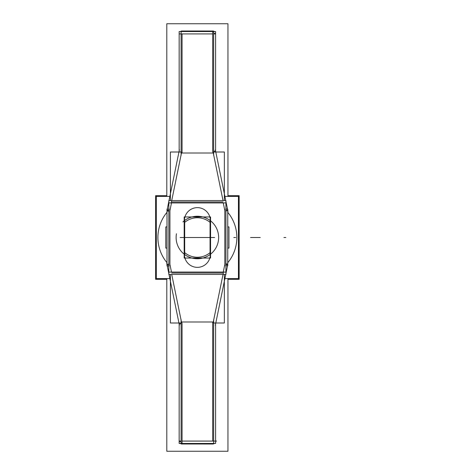 <?xml version="1.0" encoding="UTF-8"?>
<svg xmlns="http://www.w3.org/2000/svg" width="475" height="475" viewBox="0 0 475 475"><rect width="100%" height="100%" fill="white"/><g stroke="black" fill="none" stroke-linecap="round" stroke-linejoin="round"><path stroke-width="0.71" d="M166.802 196.407L166.802 23.75L227.947 23.75L227.947 196.407M227.947 278.593L227.947 451.25L166.802 451.25L166.802 278.593M210.324 221.427A12.973 12.973 0 0 0 197.374 207.64A12.973 12.973 0 0 0 184.431 221.427M184.401 255.057L184.401 219.943M184.431 253.573A12.973 12.973 0 0 0 197.374 267.36A12.973 12.973 0 0 0 210.324 253.573M210.348 219.943L210.348 255.057M225.928 200.563L225.928 274.437L168.827 274.437L168.827 200.563L225.928 200.563M169.807 211.143L171.481 202.997L169.925 210.585L171.481 202.997L169.925 210.585L171.481 202.997L169.925 210.585L169.925 264.415L171.481 272.003L169.807 263.857M171.689 273.018L223.066 273.018M224.942 263.857L223.274 272.003L224.829 264.415L223.274 272.003L224.829 264.415L223.274 272.003L224.829 264.415L224.829 210.585L223.274 202.997L224.942 211.143M223.066 201.982L171.689 201.982M166.968 264.438L168.827 264.058M169.83 263.963L170.181 265.673M168.827 265.935L167.301 266.131M167.01 264.712L168.827 264.527L167.01 264.712M170.4 274.437L170.4 322.994L181.094 322.994M213.655 322.994L224.348 322.994L224.348 274.437M170.4 272.038L224.348 272.038M212.681 323.689L212.681 441.085L212.681 323.689L213.032 321.991L181.723 321.991L213.032 321.991L212.681 323.689L212.681 441.085L182.073 441.085L182.073 323.689L181.723 321.991L182.073 323.689L181.723 321.991L213.032 321.991L181.723 321.991L182.073 323.689L181.723 321.991L213.032 321.991L212.681 323.689L213.032 321.991L212.681 323.689L212.681 441.085L182.073 441.085L182.073 323.689M181.474 322.014L171.724 274.437L181.474 322.014M223.024 274.437L213.281 322.014L223.024 274.437M181.094 319.61L181.094 443.466L213.655 443.466L213.655 319.61M181.094 443.43L179.17 443.43M179.158 441.56L181.094 441.56M182.073 441.56L182.073 443.395M181.094 443.395L179.158 443.395M179.158 322.994L179.158 443.424M166.992 264.433L167.01 263.471M168.827 209.202L167.01 209.202L167.01 265.798L168.827 265.798M168.827 201.424L166.992 210.567M179.17 31.57L181.094 31.57M181.462 31.012L213.293 31.018M215.585 31.57L213.655 31.57M227.763 210.567L227.745 211.529M225.928 265.798L227.745 265.798L227.745 209.202L225.928 209.202M225.928 273.576L227.763 264.433M215.585 443.43L213.655 443.43M213.293 443.988L213.293 443.466M181.462 443.988L213.293 444M182.347 443.988A2.915 2.915 0 0 1 180.346 443.43L181.462 443.935M179.253 441.839L179.158 441.085L181.094 441.085M182.073 443.466L182.073 444L182.073 443.466M181.462 443.466L181.462 444M211.417 444L211.417 443.466M211.417 441.085L213.257 441.085M214.409 443.43A2.915 2.915 0 0 1 212.408 443.988M213.655 441.085L215.597 441.085L213.655 441.085M212.681 323.22L212.681 321.991M215.597 443.424L215.597 322.994M215.353 325.173L225.75 274.437M224.348 272.139A2.915 1.211 11.6 0 0 226.373 271.403A2.915 1.211 11.6 0 0 226.385 271.29M223.179 273.701L223.511 272.08M227.786 264.438L225.928 264.058M225.928 264.527L227.745 264.712L225.928 264.527M224.829 265.751L224.829 263.934M225.928 263.928L227.745 263.922M227.786 210.562L225.928 210.942M224.918 211.037L224.568 209.327M225.928 209.065L227.454 208.869M227.745 210.288L225.928 210.473L227.745 210.288M170.4 202.962L224.348 202.962M170.4 200.563L170.4 152.006L181.094 152.006M213.655 152.006L224.348 152.006L224.348 200.563M171.724 200.563L181.474 152.986L171.724 200.563M182.073 151.311L182.073 33.915L182.073 151.311L181.723 153.009L213.032 153.009L212.681 151.311L213.032 153.009L181.723 153.009L182.073 151.311L182.073 33.915L212.681 33.915L212.681 151.311L213.032 153.009L181.723 153.009L182.073 151.311L181.723 153.009L213.032 153.009L212.681 151.311L213.032 153.009L181.723 153.009L182.073 151.311L182.073 33.915L212.681 33.915L212.681 151.311M213.281 152.986L223.024 200.563L213.281 152.986M170.4 202.861A2.915 1.211 -168.4 0 0 168.382 203.597A2.915 1.211 -168.4 0 0 168.37 203.71M171.576 201.299L171.243 202.92M179.402 149.827L169.005 200.563M179.158 31.576L179.158 152.006M180.346 31.57A2.915 2.915 0 0 1 182.347 31.012M212.408 31.012A2.915 2.915 0 0 1 214.409 31.57L213.293 31.065M215.597 152.006L215.597 31.576M227.988 211.476L225.928 201.424M225.75 200.563L215.353 149.827M165.793 248.104L165.793 226.896L167.01 226.896L165.793 226.896L167.01 226.896L165.793 226.896L167.01 226.896L165.793 226.896L167.01 226.896L165.793 226.896L165.793 248.104L167.01 248.081L165.793 248.104M228.962 248.104L228.962 226.896L228.962 248.104L227.745 248.081L228.962 248.104M165.793 226.919L167.01 226.919L165.793 226.919M227.745 226.919L228.962 226.896L227.745 226.919M169.925 209.249L169.925 211.066M168.827 211.072L167.01 211.078M166.968 210.562L168.827 210.942M168.827 210.473L167.01 210.288L168.827 210.473M166.767 263.524L168.827 273.576M169.005 274.437L179.402 325.173M170.4 272.139A2.915 1.211 168.4 0 1 168.382 271.403A2.915 1.211 168.4 0 1 168.37 271.29M181.094 323.79L179.158 323.986L181.094 323.79M224.348 202.861A2.915 1.211 -11.6 0 1 226.373 203.597A2.915 1.211 -11.6 0 1 226.385 203.71M213.655 151.21L215.597 151.014L213.655 151.21M181.094 155.39L181.094 31.534L213.655 31.534L213.655 155.39M182.073 151.78L182.073 153.009M181.094 33.915L179.158 33.915L181.094 33.915M181.462 31.534L181.462 31M213.293 31.534L213.293 31M183.332 31L183.332 31.534M183.332 33.915L181.498 33.915M215.496 33.161L215.597 33.915L213.655 33.915M212.681 31.534L212.681 31L212.681 31.534M215.597 33.44L213.655 33.44M212.681 33.44L212.681 31.605M213.655 31.605L215.597 31.605M176.451 233.759A21.256 21.256 0 0 0 200.159 258.572A21.256 21.256 0 0 0 216.612 228.457A21.256 21.256 0 0 0 182.922 221.914A21.256 21.256 0 0 1 216.612 228.457A21.256 21.256 0 0 1 200.159 258.572A21.256 21.256 0 0 1 176.451 233.759A21.256 21.256 0 0 0 200.159 258.572A21.256 21.256 0 0 0 216.612 228.457A21.256 21.256 0 0 0 182.922 221.914A21.256 21.256 0 0 1 216.612 228.457A21.256 21.256 0 0 1 200.159 258.572A21.256 21.256 0 0 1 176.451 233.759M155.616 279.324L155.616 195.676L166.802 195.676L155.616 195.676L155.616 279.324L166.802 279.324L155.616 279.324M227.947 279.324L239.139 279.324L239.139 195.676L227.947 195.676L239.139 195.676L239.139 279.324L227.947 279.324M157.979 239.976A39.478 39.478 0 0 1 167.01 212.277M227.745 212.277A39.478 39.478 0 0 1 236.776 239.976M236.776 235.024A39.478 39.478 0 0 1 227.745 262.723M167.01 262.723A39.478 39.478 0 0 1 157.979 235.024M169.854 278.593L156.317 278.593L156.317 196.407L169.854 196.407M224.901 278.593L238.432 278.593L238.432 196.407L224.901 196.407M210.057 219.759L210.057 255.241M184.698 219.759L184.698 255.241M210.057 222.359A19.754 19.754 0 0 0 184.698 222.359A19.754 19.754 0 0 1 210.057 222.359A19.754 19.754 0 0 0 184.698 222.359A19.754 19.754 0 0 1 210.057 222.359A19.754 19.754 0 0 0 184.698 222.359M184.698 252.641A19.754 19.754 0 0 0 210.057 252.641A19.754 19.754 0 0 1 184.698 252.641A19.754 19.754 0 0 0 210.057 252.641A19.754 19.754 0 0 1 184.698 252.641A19.754 19.754 0 0 0 210.057 252.641M210.567 216.956L184.187 216.956L184.187 258.044L210.567 258.044L210.567 216.956M224.829 264.415L224.829 210.585L224.829 264.415L224.829 210.585L223.274 202.997M169.925 210.585L169.925 264.415L169.925 210.585L169.925 264.415L171.481 272.003M214.623 237.5L180.126 237.5M212.681 441.085L182.073 441.085L212.681 441.085M216.576 441.085L215.597 441.085M224.829 265.798L224.829 209.202M233.819 237.5L235.731 237.5L233.819 237.5M227.745 226.896L228.962 226.896L227.745 226.896M169.925 209.202L169.925 265.798M182.073 33.915L212.681 33.915L182.073 33.915M250.557 237.5L260.252 237.5L250.557 237.5M283.919 237.5L285.831 237.5L283.919 237.5M258.744 237.5L260.252 237.5L258.744 237.5"/></g></svg>
